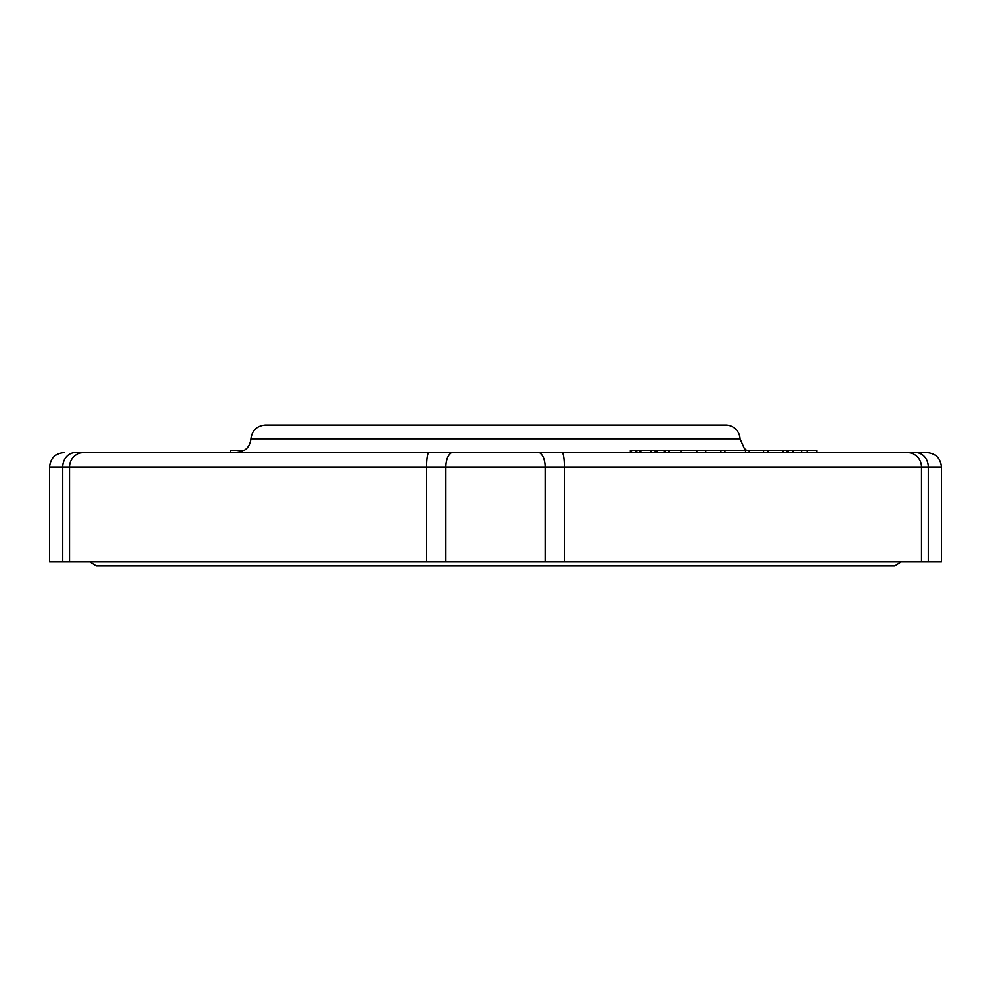 <?xml version="1.0" encoding="UTF-8"?>
<svg xmlns="http://www.w3.org/2000/svg" width="991" height="991" viewBox="0 0 991 991"><rect width="100%" height="100%" fill="white"/><g stroke="black" fill="none" stroke-linecap="round" stroke-linejoin="round"><path stroke-width="1.49" d="M725.697 425.015L265.315 425.015C256.842 425.796 252.048 430.404 250.934 438.827L740.066 438.827A14.382 14.382 -90 0 0 725.685 425.015M250.934 438.827C249.905 447.176 245.111 451.785 236.564 452.627L630.425 452.627L630.425 450.335L651 450.335L651 452.627L640.929 452.627L640.929 450.335M452.837 452.627L75.217 452.627A14.382 12.511 90 0 0 62.706 467.021L445.727 467.021A14.382 7.11 -90 0 1 452.837 452.627L538.163 452.627A14.382 7.11 90 0 1 545.273 467.021L941.45 467.021C940.595 458.276 935.801 453.482 927.068 452.627L538.163 452.627M883.91 452.627L927.068 452.627M636.866 450.335L636.866 452.627L635.714 452.627L635.714 450.335M787.201 452.627L787.201 450.335L657.058 450.335L657.058 452.627L655.237 452.627L655.237 450.335L651 450.335M907.31 452.627A14.382 14.196 90 0 1 921.506 467.021L921.506 561.959L941.45 561.959L941.45 467.021M921.506 561.959L564.511 561.959L564.511 467.021A14.382 2.304 90 0 0 562.207 452.627M428.793 452.627A14.382 2.304 90 0 0 426.489 467.021L426.489 561.959L564.511 561.959M62.706 561.959L62.706 467.021L49.55 467.021L49.55 561.959L69.494 561.959L69.494 467.021A14.382 14.196 90 0 1 83.69 452.627M783.237 452.627L783.237 450.335M816.869 452.627L816.869 450.335L788.539 450.335M788.44 452.627L788.44 450.335L787.201 450.335M639.765 452.627L639.765 450.335M631.577 452.627L631.577 450.335M664.119 452.627L664.119 450.335M657.058 450.335L655.237 450.335M244.368 450.335L230.296 450.335L230.296 452.627M767.901 452.627L767.901 450.335M763.565 452.627L763.565 450.335M749.208 452.627L749.208 450.335M745.529 452.627L745.529 450.335M724.966 452.627L724.966 450.335M720.94 452.627L720.94 450.335M705.654 452.627L705.654 450.335M887.738 561.959C892.259 566.195 892.259 566.195 887.738 561.959M495.5 565.985L493.072 565.985M426.489 561.959L69.494 561.959M305.315 438.406L309.081 438.827M915.783 452.627A14.382 12.511 90 0 1 928.294 467.021L928.294 561.959M445.727 561.959L445.727 467.021L545.273 467.021L545.273 561.959M807.194 452.627L807.194 450.335M801.657 452.627L801.657 450.335M792.998 452.627L792.998 450.335M696.859 452.627L696.859 450.335M681.028 452.627L681.028 450.335M668.814 452.627L668.814 450.335M740.066 438.827L744.39 448.539L746.632 450.335M49.55 467.021C50.405 458.276 55.199 453.482 63.932 452.627M705.803 450.335L705.803 452.627M664.911 450.335L664.911 452.627M901.116 561.959L894.836 565.985L96.164 565.985L89.884 561.959"/></g></svg>
